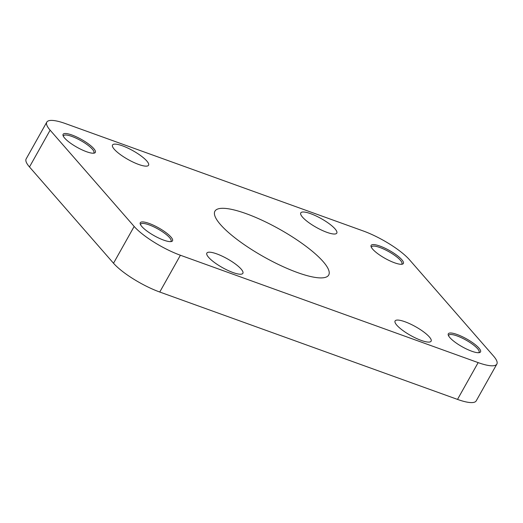 <?xml version="1.0" encoding="UTF-8"?>
<svg xmlns="http://www.w3.org/2000/svg" width="523" height="523" viewBox="0 0 523 523"><rect width="100%" height="100%" fill="white"/><g stroke="black" fill="none" stroke-linecap="round" stroke-linejoin="round"><path stroke-width="0.78" d="M457.128 334.504A18.482 4.504 -150.7 0 1 475.485 344.84A18.482 4.504 -150.7 0 1 479.467 352.6A18.482 4.504 -150.7 0 1 471.707 351.208A18.482 4.504 -150.7 0 1 448.263 335.086A18.482 4.504 -150.7 0 1 457.128 334.504M478.656 352.711A17.396 4.236 29.3 0 0 479.075 352.286A17.396 4.236 29.3 0 0 472.812 344.474A17.396 4.236 29.3 0 0 457.043 335.916A17.396 4.236 29.3 0 0 448.734 335.263A17.396 4.236 29.3 0 0 448.59 335.838M379.953 246.085A18.482 4.504 -150.7 0 1 398.31 256.42A18.482 4.504 -150.7 0 1 402.292 264.18A18.482 4.504 -150.7 0 1 394.532 262.788A18.482 4.504 -150.7 0 1 371.088 246.666A18.482 4.504 -150.7 0 1 379.953 246.085M401.481 264.292A17.396 4.236 29.3 0 0 401.899 263.867A17.396 4.236 29.3 0 0 395.636 256.054A17.396 4.236 29.3 0 0 379.868 247.497A17.396 4.236 29.3 0 0 371.559 246.843A17.396 4.236 29.3 0 0 371.415 247.418M71.939 135.006A18.482 4.504 -150.7 0 1 90.289 145.342A18.482 4.504 -150.7 0 1 94.271 153.102A18.482 4.504 -150.7 0 1 86.511 151.709A18.482 4.504 -150.7 0 1 63.067 135.588A18.482 4.504 -150.7 0 1 71.939 135.006M93.46 153.213A17.396 4.236 29.3 0 0 93.879 152.794A17.396 4.236 29.3 0 0 87.622 144.982A17.396 4.236 29.3 0 0 71.847 136.418A17.396 4.236 29.3 0 0 63.538 135.764A17.396 4.236 29.3 0 0 63.394 136.34M149.107 223.426A18.482 4.504 -150.7 0 1 167.465 233.761A18.482 4.504 -150.7 0 1 171.446 241.521A18.482 4.504 -150.7 0 1 163.686 240.129A18.482 4.504 -150.7 0 1 140.242 224.007A18.482 4.504 -150.7 0 1 149.107 223.426M170.635 241.633A17.396 4.236 29.3 0 0 171.054 241.214A17.396 4.236 29.3 0 0 164.791 233.402A17.396 4.236 29.3 0 0 149.022 224.838A17.396 4.236 29.3 0 0 140.713 224.184A17.396 4.236 29.3 0 0 140.569 224.759M421.244 340.414A20.659 5.034 29.3 0 0 431.115 341.192A20.659 5.034 29.3 0 0 423.682 331.915A20.659 5.034 29.3 0 0 404.952 321.75A20.659 5.034 29.3 0 0 395.087 320.972A20.659 5.034 29.3 0 0 402.52 330.248A20.659 5.034 29.3 0 0 421.244 340.414M233.01 272.535A20.659 5.034 29.3 0 0 242.881 273.313A20.659 5.034 29.3 0 0 235.448 264.037A20.659 5.034 29.3 0 0 216.718 253.871A20.659 5.034 29.3 0 0 206.853 253.093A20.659 5.034 29.3 0 0 214.286 262.369A20.659 5.034 29.3 0 0 233.01 272.535M326.921 232.343A20.659 5.034 29.3 0 0 336.792 233.121A20.659 5.034 29.3 0 0 329.359 223.844A20.659 5.034 29.3 0 0 310.629 213.678A20.659 5.034 29.3 0 0 300.764 212.9A20.659 5.034 29.3 0 0 308.197 222.177A20.659 5.034 29.3 0 0 326.921 232.343M138.687 164.464A20.659 5.034 29.3 0 0 148.558 165.242A20.659 5.034 29.3 0 0 141.125 155.965A20.659 5.034 29.3 0 0 122.395 145.799A20.659 5.034 29.3 0 0 112.523 145.021A20.659 5.034 29.3 0 0 119.963 154.298A20.659 5.034 29.3 0 0 138.687 164.464M297.548 272.581A65.238 15.893 29.3 0 0 328.712 275.033A65.238 15.893 29.3 0 0 305.236 245.738A65.238 15.893 29.3 0 0 246.098 213.632A65.238 15.893 29.3 0 0 214.927 211.181A65.238 15.893 29.3 0 0 238.41 240.475A65.238 15.893 29.3 0 0 297.548 272.581M180.396 255.244L159.757 292.03L457.507 399.402L478.153 362.616A39.14 9.538 29.3 0 0 496.85 364.086A39.14 9.538 29.3 0 0 493.516 356.039L409.483 259.761A39.14 9.538 29.3 0 0 363.243 230.97L65.493 123.598A39.14 9.538 29.3 0 0 46.795 122.127A39.14 9.538 29.3 0 0 50.13 130.175L134.163 226.452A39.14 9.538 29.3 0 0 180.396 255.244L478.153 362.616M50.13 130.175L29.484 166.961L113.517 263.239L134.163 226.452M496.85 364.086L476.205 400.873A39.14 9.538 -150.7 0 1 457.507 399.402M159.757 292.03A39.14 9.538 -150.7 0 1 113.517 263.239M29.484 166.961A39.14 9.538 -150.7 0 1 26.15 158.914L46.795 122.127"/></g></svg>
